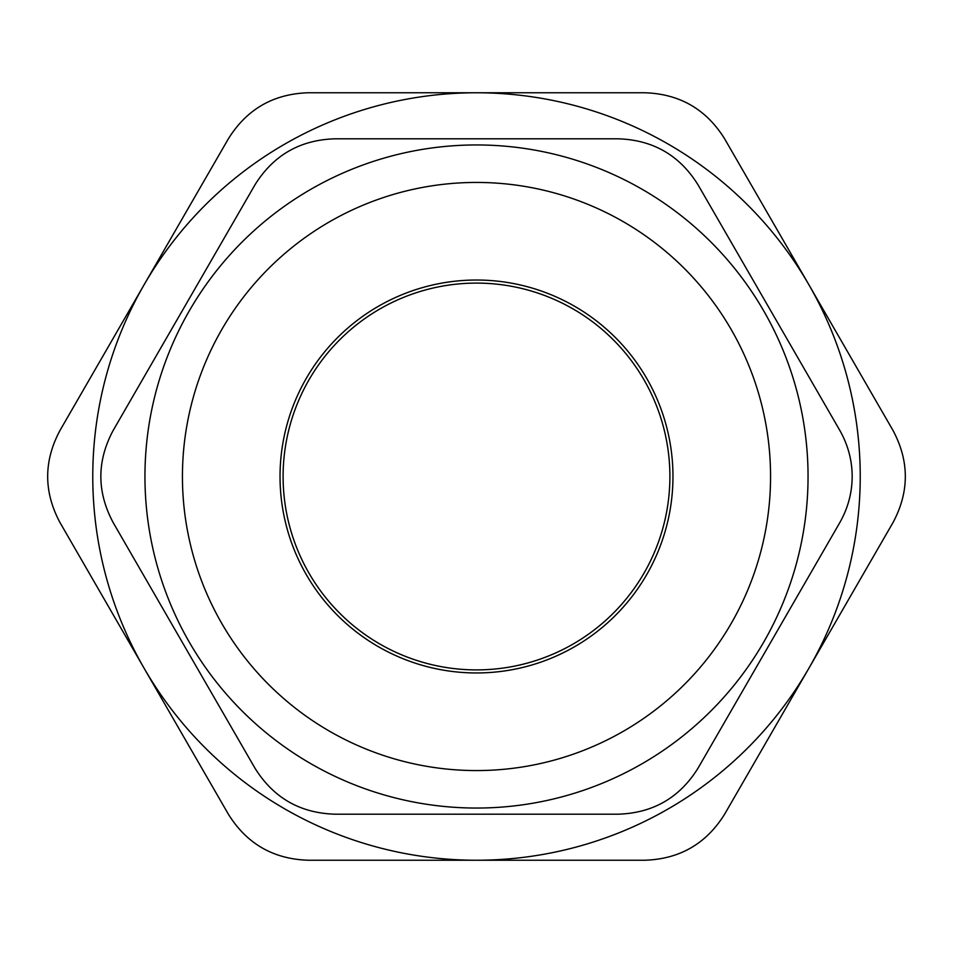 <?xml version="1.0" encoding="UTF-8"?>
<svg xmlns="http://www.w3.org/2000/svg" width="953" height="953" viewBox="0 0 953 953"><rect width="100%" height="100%" fill="white"/><g stroke="black" fill="none" stroke-linecap="round" stroke-linejoin="round"><path stroke-width="1.43" d="M669.899 476.5A193.399 193.399 0 0 1 476.5 669.899A193.399 193.399 0 0 1 283.101 476.5A193.399 193.399 0 0 1 476.5 283.101A193.399 193.399 0 0 1 669.899 476.5M476.5 182.44A294.06 294.06 0 0 0 221.835 623.536A294.06 294.06 0 0 0 731.165 623.536A294.06 294.06 0 0 0 476.5 182.44M113.157 522.554C96.753 491.855 96.753 461.145 113.157 430.446L254.951 184.858C273.332 155.303 299.921 139.948 334.706 138.816L618.294 138.816C653.079 139.948 679.668 155.303 698.049 184.858L839.843 430.446C848.015 444.956 852.125 460.311 852.173 476.5C852.125 492.689 848.015 508.044 839.843 522.554L698.049 768.142C679.668 797.697 653.079 813.052 618.294 814.184L334.706 814.184C299.921 813.052 273.332 797.697 254.951 768.142L113.157 522.554M808.049 476.5A331.549 331.549 0 0 0 476.5 144.951A331.549 331.549 0 0 0 144.951 476.5A331.549 331.549 0 0 0 476.5 808.049A331.549 331.549 0 0 0 808.049 476.5A331.549 331.549 0 0 0 476.5 144.951A331.549 331.549 0 0 0 144.951 476.5A331.549 331.549 0 0 0 476.5 808.049A331.549 331.549 0 0 0 808.049 476.5M476.5 860.237A383.737 383.737 0 0 0 808.823 284.637A383.737 383.737 0 0 0 144.177 284.637A383.737 383.737 0 0 0 476.5 860.237L644.871 860.237C679.668 859.094 706.256 843.75 724.637 814.184L893.009 522.554C909.424 491.855 909.424 461.145 893.009 430.446L724.637 138.816C706.256 109.25 679.668 93.906 644.871 92.763L308.129 92.763C273.332 93.906 246.744 109.25 228.363 138.816L59.991 430.446C43.576 461.145 43.576 491.855 59.991 522.554L228.363 814.184C246.744 843.75 273.332 859.094 308.129 860.237L476.5 860.237M476.5 280.027A196.473 196.473 0 0 0 306.354 574.73A196.473 196.473 0 0 0 646.646 574.73A196.473 196.473 0 0 0 476.5 280.027"/></g></svg>
